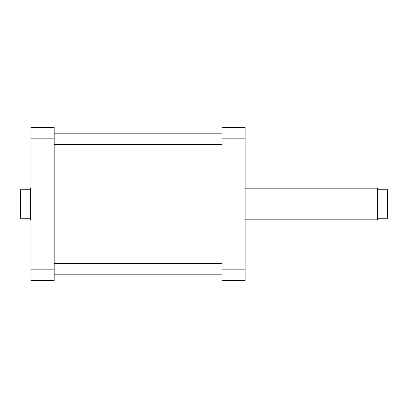 <?xml version="1.0" encoding="UTF-8"?>
<svg xmlns="http://www.w3.org/2000/svg" width="408" height="408" viewBox="0 0 408 408"><rect width="100%" height="100%" fill="white"/><g stroke="black" fill="none" stroke-linecap="round" stroke-linejoin="round"><path stroke-width="0.61" d="M245.152 127.5L245.152 280.5L221.937 280.5L221.937 127.5L245.152 127.5M221.937 269.183L245.152 269.183M245.152 138.817L221.937 138.817M245.152 219.825L377.573 219.825L377.573 188.175L379.16 189.756L387.075 189.756L387.075 218.244L387.6 218.244L387.6 189.756L387.075 189.756M387.075 218.244L379.16 218.244L377.839 219.565L377.839 188.435M20.925 218.244L20.4 218.244L20.4 189.756L20.925 189.756L20.925 218.244L28.84 218.244L30.427 219.825L30.427 188.175L30.952 188.175M30.161 219.565L30.161 188.435L28.84 189.756L20.925 189.756M54.167 269.183L54.167 280.5L30.952 280.5L30.952 127.5L54.167 127.5L54.167 269.183L30.952 269.183M30.952 138.817L54.167 138.817M54.167 274.171L221.937 274.171M221.937 263.619L54.167 263.619M221.937 144.381L54.167 144.381M221.937 133.829L54.167 133.829M377.839 219.565L377.573 219.825M30.161 188.435L30.427 188.175M30.952 219.825L30.427 219.825M245.152 188.175L377.573 188.175"/></g></svg>
